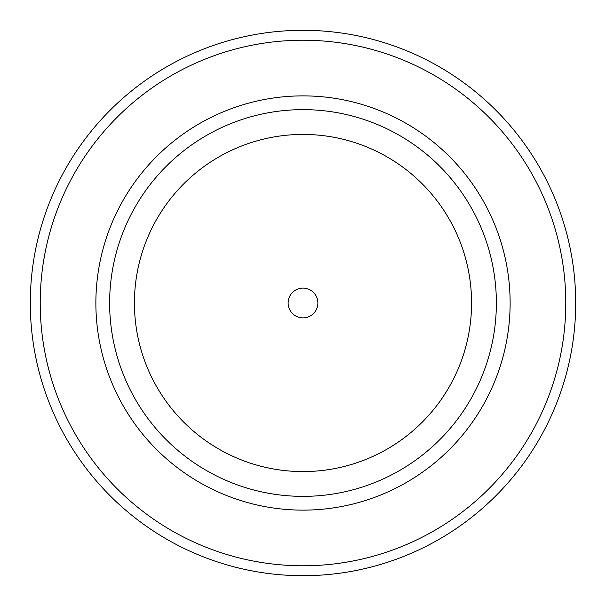 <?xml version="1.0" encoding="UTF-8"?>
<svg xmlns="http://www.w3.org/2000/svg" width="606" height="606" viewBox="0 0 606 606"><rect width="100%" height="100%" fill="white"/><g stroke="black" fill="none" stroke-linecap="round" stroke-linejoin="round"><path stroke-width="0.91" d="M303 575.7A272.7 272.7 0 0 0 539.166 166.65A272.7 272.7 0 0 0 66.834 166.65A272.7 272.7 0 0 0 303 575.7M303 565.784A262.784 262.784 0 0 0 530.576 171.612A262.784 262.784 0 0 0 75.424 171.612A262.784 262.784 0 0 0 303 565.784M303 510.131A207.131 207.131 0 0 0 482.376 199.435A207.131 207.131 0 0 0 123.624 199.435A207.131 207.131 0 0 0 303 510.131M303 496.367A193.367 193.367 0 0 0 470.461 206.313A193.367 193.367 0 0 0 135.539 206.313A193.367 193.367 0 0 0 303 496.367M303 471.582A168.582 168.582 0 0 0 448.993 218.713A168.582 168.582 0 0 0 157.007 218.713A168.582 168.582 0 0 0 303 471.582M303 317.877A14.877 14.877 0 0 0 315.885 295.561A14.877 14.877 0 0 0 290.115 295.561A14.877 14.877 0 0 0 303 317.877"/></g></svg>
